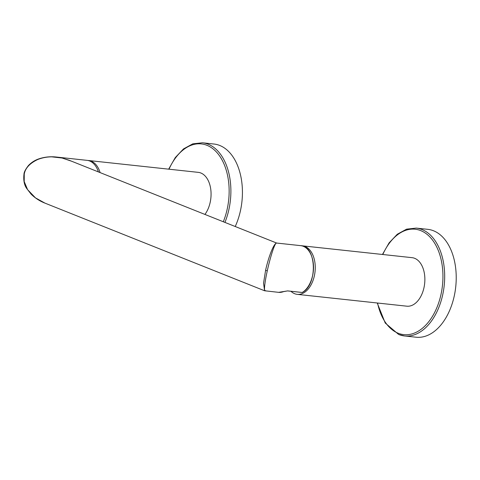 <?xml version="1.0" encoding="UTF-8"?>
<svg xmlns="http://www.w3.org/2000/svg" width="480" height="480" viewBox="0 0 480 480"><rect width="100%" height="100%" fill="white"/><g stroke="black" fill="none" stroke-linecap="round" stroke-linejoin="round"><path stroke-width="0.72" d="M235.23 226.518A54.252 33.954 96.2 0 0 219.708 145.458A54.252 33.954 -83.8 0 0 213.984 144.03L202.446 142.782L192.792 143.838L183.504 148.92L175.272 157.584L168.66 169.164M100.104 172.596A24.396 15.27 -83.8 0 0 88.668 160.524L198.282 172.362A24.396 15.27 96.2 0 1 210.168 202.404A24.396 15.27 96.2 0 1 204.93 214.428M88.668 160.524A24.396 15.27 -83.8 0 0 87.894 160.476M98.406 171.918A24.396 15.27 -83.8 0 0 87.126 160.362L56.484 157.05M69.246 160.284L62.13 158.028L51.786 156.852C46.848 156.858 42.12 157.764 37.602 159.57C29.706 163.38 25.254 168.222 24.252 174.102L24 173.94C24.108 172.014 25.596 169.2 28.464 165.504C31.476 162.366 35.052 160.116 39.204 158.754C44.814 156.936 50.568 156.366 56.466 157.05L62.13 158.028L71.718 161.268M69.174 160.254L276.582 243.018L275.928 243.336C272.25 246.204 267.486 261.294 265.584 270.402L263.55 283.158L264.582 290.766L45.006 203.148C39.75 201.102 35.112 198.09 31.092 194.124L26.718 188.484C24.204 185.022 23.298 180.18 24 173.94L24 173.94M24.252 174.102L24.198 181.548L27.6 189.672L35.472 197.868L45.006 203.148M276.582 243.018L275.928 243.336C273.432 246.48 269.226 261.702 267.288 270.804C265.188 280.074 263.256 292.758 265.542 290.568M264.582 290.766L278.622 292.344A24.396 15.27 -83.8 0 0 283.464 291.654L287.622 290.892L302.118 292.458M302.472 292.218L302.286 292.476A24.396 15.27 -83.8 0 0 313.452 266.112A24.396 15.27 -83.8 0 0 300.69 245.646L276.774 243.066M301.578 245.784A24.396 15.27 96.2 0 1 302.466 245.838A24.396 15.27 96.2 0 1 314.352 275.88A24.396 15.27 96.2 0 1 297.228 294.354A24.396 15.27 96.2 0 1 290.946 291.282M302.466 245.838L412.08 257.67A24.396 15.27 96.2 0 1 423.966 287.718A24.396 15.27 96.2 0 1 406.842 306.186L297.228 294.354M416.25 228.096L427.788 229.338A54.252 33.954 -83.8 0 1 433.506 230.772A54.252 33.954 96.2 0 1 455.094 291.564A54.252 33.954 96.2 0 1 416.142 337.218L404.604 335.97A54.252 33.954 -83.8 0 0 443.556 290.322A54.252 33.954 -83.8 0 0 421.968 229.524A54.252 33.954 -83.8 0 0 416.25 228.096L406.596 229.152L397.308 234.234L389.076 242.892L382.464 254.472M224.928 222.408A54.252 33.954 -83.8 0 0 208.17 144.216A54.252 33.954 -83.8 0 0 202.446 142.782M223.302 221.754A53.01 33.18 -83.8 0 0 206.946 145.308A53.01 33.18 -83.8 0 0 168.996 169.2M267.288 270.804L265.584 270.402M311.85 256.842A24.09 15.078 96.2 0 1 308.742 285.6M377.556 303.024A53.01 33.18 -83.8 0 0 398.184 333.234A53.01 33.18 -83.8 0 0 440.982 294.504A53.01 33.18 -83.8 0 0 420.744 230.622A53.01 33.18 -83.8 0 0 382.794 254.508M398.88 334.542A54.252 33.954 -83.8 0 0 404.604 335.97L398.682 334.494L385.236 323.028L377.226 302.988M278.622 292.344L287.532 290.916L302.196 292.5A0.312 0.312 0 0 0 302.394 292.452C317.88 284.49 316.542 245.916 300.69 245.646"/></g></svg>
